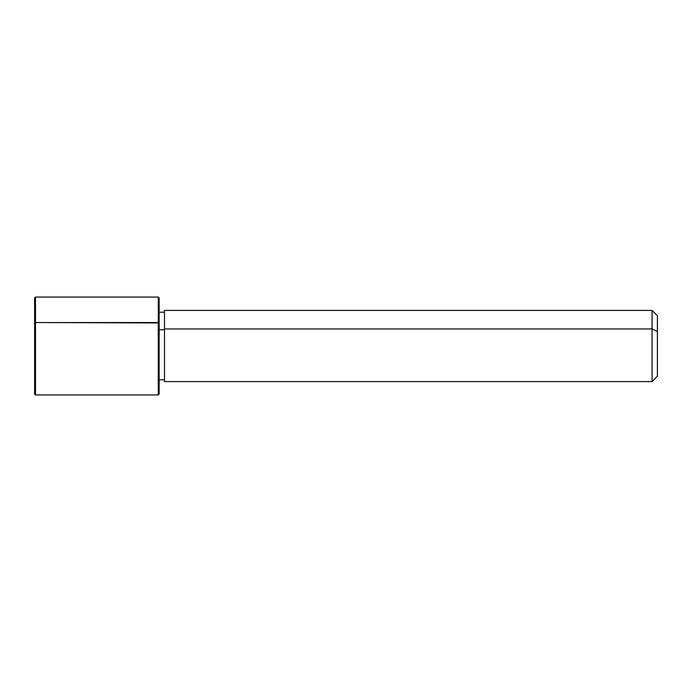 <?xml version="1.0" encoding="UTF-8"?>
<svg xmlns="http://www.w3.org/2000/svg" width="692" height="692" viewBox="0 0 692 692"><rect width="100%" height="100%" fill="white"/><g stroke="black" fill="none" stroke-linecap="round" stroke-linejoin="round"><path stroke-width="1.04" d="M159.16 329.79L164.497 329.79L159.16 329.79M164.497 328.942L652.063 328.942L652.063 381.586L652.063 328.942L164.497 328.942L164.497 310.414L652.063 310.414L652.063 328.942L657.4 331.494L657.4 376.249L652.063 381.586L164.497 381.586L164.497 328.942L164.497 379.813L159.16 379.813L159.16 384.527L159.16 312.187L164.497 312.187M657.4 315.751L657.4 331.494L652.063 328.942L652.063 310.414L657.4 315.751M657.4 360.506L657.4 331.494M34.6 322.965L35.491 322.541L34.6 322.965C34.6 290.242 34.6 290.242 34.6 322.965L34.6 394.042L35.491 394.933L35.491 322.541L35.491 394.933L158.269 394.933L158.269 322.541L159.16 322.965L159.16 394.042L158.269 394.933L158.269 297.067L158.269 322.541L35.491 322.541L159.16 322.965L159.16 297.958L158.269 297.067L35.491 297.067L35.491 322.541L35.491 297.067L34.6 297.958L34.6 369.035"/></g></svg>
